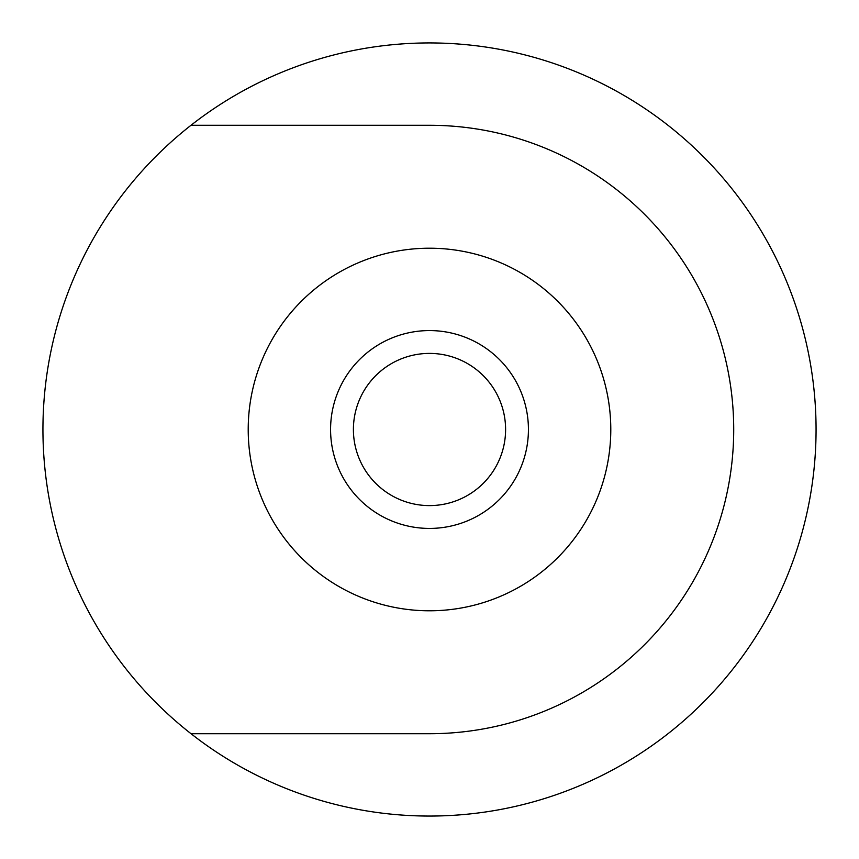 <?xml version="1.0" encoding="UTF-8"?>
<svg xmlns="http://www.w3.org/2000/svg" width="859" height="859" viewBox="0 0 859 859"><rect width="100%" height="100%" fill="white"/><g stroke="black" fill="none" stroke-linecap="round" stroke-linejoin="round"><path stroke-width="1.29" d="M528.425 429.5A98.925 98.925 0 0 0 429.5 330.575A98.925 98.925 0 0 0 330.575 429.5A98.925 98.925 0 0 0 429.5 528.425A98.925 98.925 0 0 0 528.425 429.5M505.597 429.5A76.097 76.097 0 0 0 429.5 353.403A76.097 76.097 0 0 0 353.403 429.5A76.097 76.097 0 0 0 429.5 505.597A76.097 76.097 0 0 0 505.597 429.5M429.5 248.208A181.292 181.292 0 0 1 610.792 429.5A181.292 181.292 0 0 1 429.5 610.792A181.292 181.292 0 0 1 248.208 429.5A181.292 181.292 0 0 1 429.5 248.208M191.02 733.715A386.55 386.55 0 0 1 598.669 81.927A386.55 386.55 0 0 1 598.669 777.073A386.55 386.55 0 0 1 191.02 733.715L429.5 733.715A304.215 304.215 0 0 0 733.715 429.5A304.215 304.215 0 0 0 429.5 125.285L191.02 125.285"/></g></svg>
